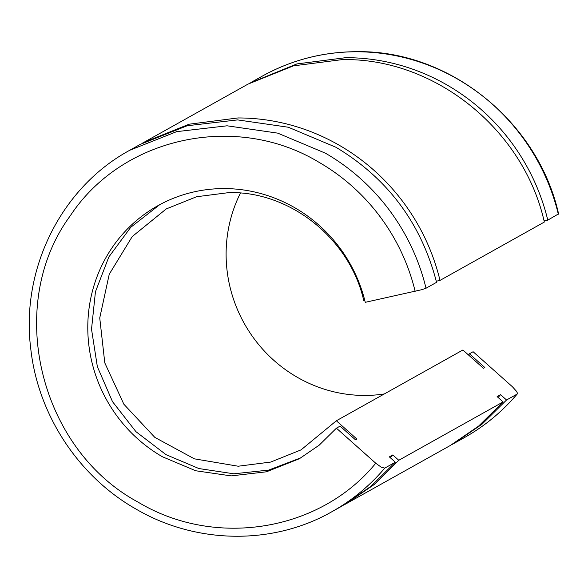 <?xml version="1.0" encoding="UTF-8"?>
<svg xmlns="http://www.w3.org/2000/svg" width="588" height="588" viewBox="0 0 588 588"><rect width="100%" height="100%" fill="white"/><g stroke="black" fill="none" stroke-linecap="round" stroke-linejoin="round"><path stroke-width="0.88" d="M301.232 457.67L268.665 470.099L233.826 473.803L198.898 468.548L166.044 454.664L135.938 431.665L112.499 401.648L97.351 366.684L91.522 329.192L95.44 291.773L108.817 257.007L130.742 227.299L159.679 204.712M364.854 300.689L363.825 300.909C350.117 239.191 290.656 191.365 229.122 192.577L196.576 196.745L166.272 208.916L132.241 236.545L109.236 274.251L99.739 317.954L104.796 362.906L123.855 404.213L154.835 437.391L194.385 458.838L238.199 466.225L270.745 462.058L301.049 449.879L336.358 420.773L356.879 439.06L355.497 439.831L340.099 426.116L336.409 428.182L319.225 445.145L299.343 458.743L266.474 471.796L231.172 475.89L195.708 470.76L162.354 456.729A144.949 139.474 60.8 0 1 87.81 330.169A144.949 139.474 60.8 0 1 157.827 205.734A144.949 139.474 60.8 0 1 294.816 207.748A144.949 139.474 60.8 0 1 365.258 302.32L421.919 289.656L426.013 288.238L436.561 282.336C421.295 223.403 387.749 178.384 335.939 147.272L288.289 127.228L237.626 119.901L187.19 125.744L140.238 144.391L129.691 150.293L176.643 131.646L227.071 125.803L277.734 133.138L325.385 153.174A207.072 199.244 60.8 0 1 426.013 288.238M544.062 220.941L547.781 220.125L558.504 213.9M440.008 280.402L544.334 222.051C523.754 129.492 434.569 57.786 342.282 59.601L293.471 65.849L248.011 84.113L143.685 142.465L189.145 124.2L237.964 117.953A207.072 199.244 -119.2 0 1 440.008 280.402L436.296 281.218M468.438 354.931L469.408 353.792L473.105 351.727L512.442 386.779L516.639 391.446L517.418 393.166L517.102 394.1L506.547 400.002L500.557 394.666L497.117 396.599L503.1 401.927L398.782 460.279L392.791 454.95L389.344 456.876L395.334 462.205L384.78 468.107L381.23 467.188L375.754 463.234L336.409 428.182M464.175 437.729C484.461 426.344 502.159 411.754 517.278 393.953L517.102 394.1A207.072 199.244 -119.2 0 1 464.175 437.729L451.893 444.587M469.408 353.792L484.806 367.507L483.424 368.279L462.896 349.992L336.358 420.773M240.463 193.055A138.048 132.829 -119.2 0 0 364.744 395.445A138.048 132.829 -119.2 0 0 384.309 393.953M547.781 220.125A207.072 199.244 -119.2 0 0 345.729 57.675L296.911 63.923L249.738 83.158M498.124 397.488L500.557 394.666M506.547 400.002L482.013 424.22L453.62 443.631M398.782 460.279L374.24 484.497L345.854 503.909L450.18 445.557L478.566 426.146L503.1 401.927M141.973 143.435L143.685 142.465M345.854 503.909L344.127 504.864M392.791 454.95L390.351 457.773M129.691 150.293C61.167 187.498 20.558 269.179 30.774 348.838C37.955 414.628 78.447 476.383 135.762 508.929C195.863 544.282 272.817 545.436 331.853 511.736L342.407 505.834L370.8 486.423L395.334 462.205M558.6 213.973C538.035 121.525 448.997 49.899 356.578 51.693C322.819 51.854 291.295 60.05 262.005 76.286A207.072 199.244 60.8 0 1 356.284 51.773A207.072 199.244 60.8 0 1 558.328 214.223M415.15 291.361A197.869 190.394 -119.2 0 0 318.997 162.295C236.325 112.227 122.48 136.666 70.362 215.664C4.689 304.569 38.801 448.703 138.173 502.181C215.333 548.567 320.195 531.376 375.754 463.234M331.853 511.736A207.072 199.244 -119.2 0 0 384.78 468.107M299.343 458.743L299.924 458.42M262.005 76.286L251.451 82.188"/></g></svg>
